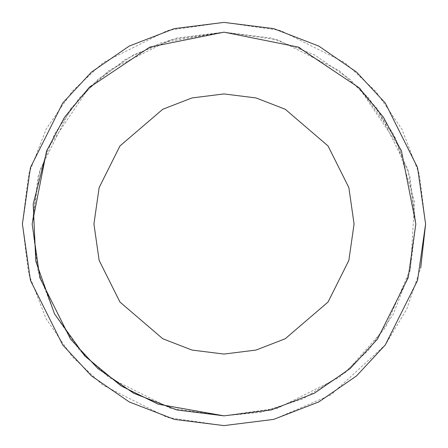 <?xml version="1.0" encoding="UTF-8"?>
<svg xmlns="http://www.w3.org/2000/svg" width="448" height="448" viewBox="0 0 448 448"><rect width="100%" height="100%" fill="white"/><g stroke="black" fill="none" stroke-linecap="round" stroke-linejoin="round"><path stroke-width="0.34" stroke-dasharray="2.24 1.68" d="M93.934 224L99.137 187.583L119.946 145.964L162.792 109.239L191.985 97.938L224 93.934L256.015 97.938L285.208 109.239L328.054 145.964L348.863 187.583L354.066 224L348.863 260.417L328.054 302.036L285.208 338.761L256.015 350.062L224 354.066L191.985 350.062L162.792 338.761L119.946 302.036L99.137 260.417L93.934 224M360.315 89.006L395.774 138.572L414.534 201.622L410.586 268.615L385.258 327.925L346.242 371.851L302.585 399.011L260.775 412.289L224 415.845L277.715 408.173L339.108 377.474L368.542 350.146L393.277 314.278L409.942 271.225L415.845 224L409.942 176.775L393.277 133.722L368.542 97.854L339.108 70.526L277.715 39.827L224 32.155L170.285 39.827L108.892 70.526L79.458 97.854L54.723 133.722L38.058 176.775L32.155 224L38.058 271.225L54.723 314.278L79.458 350.146L108.892 377.474L170.285 408.173L224 415.845L176.775 409.942L133.722 393.277L97.854 368.542L70.526 339.108L39.827 277.715L32.155 224L39.827 170.285L70.526 108.892L97.854 79.458L133.722 54.723L176.775 38.058L224 32.155L271.225 38.058L314.278 54.723L350.146 79.458L377.474 108.892L408.173 170.285L415.845 224L408.173 277.715L377.474 339.108L350.146 368.542L314.278 393.277L271.225 409.942L224 415.845L176.775 409.942L133.722 393.277L97.854 368.542L70.526 339.108L39.827 277.715L32.155 224L39.827 277.715L70.526 339.108L97.854 368.542L133.722 393.277L176.775 409.942L224 415.845L271.225 409.942L314.278 393.277L350.146 368.542L377.474 339.108L408.173 277.715L415.845 224L408.173 170.285L377.474 108.892L350.146 79.458L314.278 54.723L271.225 38.058L224 32.155L176.775 38.058L133.722 54.723L97.854 79.458L70.526 108.892L39.827 170.285L32.155 224L46.547 151.094L64.534 117.275L88.967 87.73L149.884 47.051L224 32.155L298.116 47.051L359.033 87.73L400.747 149.402M401.453 151.094L415.845 224L408.173 277.715L377.474 339.108L350.146 368.542L314.278 393.277L271.225 409.942L224 415.845M425.6 224L417.536 280.448L385.28 344.96L356.558 375.889L318.87 401.884L273.627 419.395L224 425.6L174.373 419.395L129.13 401.884L91.442 375.889L62.72 344.96L30.464 280.448L22.4 224L30.464 167.552L62.72 103.04L91.442 72.111L129.13 46.116L174.373 28.605L224 22.4L273.627 28.605L318.87 46.116L356.558 72.111L385.28 103.04L417.536 167.552L425.6 224L419.395 174.373L401.884 129.13L375.889 91.442L344.96 62.72L280.448 30.464L224 22.4L273.627 28.605L318.87 46.116L356.558 72.111L385.28 103.04L417.536 167.552L425.6 224L417.536 280.448L385.28 344.96L356.558 375.889L318.87 401.884L273.627 419.395L224 425.6L174.373 419.395L129.13 401.884L91.442 375.889L62.72 344.96L30.464 280.448L22.4 224L30.464 167.552L62.72 103.04L91.442 72.111L129.13 46.116L174.373 28.605L224 22.4L174.373 28.605L129.13 46.116L91.442 72.111L62.72 103.04L30.464 167.552L22.4 224L30.464 280.448L62.72 344.96L91.442 375.889L129.13 401.884L174.373 419.395L224 425.6L273.627 419.395L318.87 401.884L356.558 375.889L385.28 344.96L417.536 280.448L425.6 224L417.536 167.552L385.28 103.04L356.558 72.111L318.87 46.116L273.627 28.605L224 22.4L273.627 28.605L318.87 46.116L356.558 72.111L385.28 103.04L417.536 167.552L425.6 224L417.536 280.448L385.28 344.96L356.558 375.889L318.87 401.884L273.627 419.395L224 425.6L174.373 419.395L129.13 401.884L91.442 375.889L62.72 344.96L30.464 280.448L22.4 224L30.464 167.552L62.72 103.04L91.442 72.111L129.13 46.116L174.373 28.605L224 22.4L167.636 30.442L103.208 62.591L72.302 91.224L46.295 128.8L28.717 173.93L22.4 223.468M90.317 86.402L125.502 59.371L161.073 42.767L224 32.155L298.116 47.051M299.746 47.74L359.033 87.73M47.253 149.402L88.967 87.73M22.4 224L28.571 273.498L45.998 318.651L71.882 356.294L102.698 385.022L167.059 417.39L223.468 425.6M224.532 425.6L274.114 419.272L330.87 394.94L385.448 344.73L406.7 309.221L420.694 268.19"/><path stroke-width="0.67" d="M224 93.934L191.985 97.938L162.792 109.239L119.946 145.964L99.137 187.583L93.934 224L99.137 260.417L119.946 302.036L162.792 338.761L191.985 350.062L224 354.066L256.015 350.062L285.208 338.761L328.054 302.036L348.863 260.417L354.066 224L348.863 187.583L328.054 145.964L285.208 109.239L256.015 97.938L224 93.934M400.747 149.402L401.453 151.094M298.116 47.051L299.746 47.74M359.033 87.73L360.315 89.006M224 415.845L176.775 409.942L133.722 393.277L97.854 368.542L70.526 339.108L39.827 277.715L32.155 224L46.547 151.094L64.557 117.247L88.967 87.73L149.884 47.051L224 32.155L298.116 47.051L359.033 87.73L383.466 117.275L401.453 151.094L415.845 224L408.173 277.715L377.474 339.108L350.146 368.542L314.278 393.277L271.225 409.942L224 415.845L158.189 404.202L121.044 385.879L84.806 356.02L54.471 313.807L35.823 261.324L33.191 204.07L47.253 149.402M88.967 87.73L90.317 86.402M22.4 223.468L22.4 224M223.468 425.6L224.532 425.6M420.694 268.19L425.6 224L417.536 167.552L385.28 103.04L356.558 72.111L318.87 46.116L273.627 28.605L224 22.4L174.373 28.605L129.13 46.116L91.442 72.111L62.72 103.04L30.464 167.552L22.4 224L30.464 280.448L62.72 344.96L91.442 375.889L129.13 401.884L174.373 419.395L224 425.6L273.627 419.395L318.87 401.884L356.558 375.889L385.28 344.96L417.536 280.448L425.6 224"/></g></svg>

